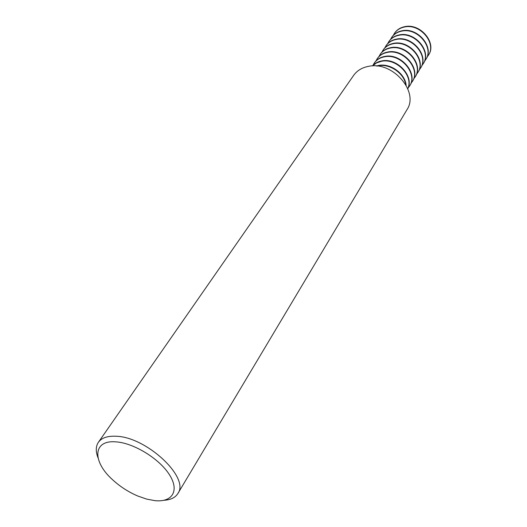 <?xml version="1.0" encoding="UTF-8"?>
<svg xmlns="http://www.w3.org/2000/svg" width="527" height="527" viewBox="0 0 527 527"><rect width="100%" height="100%" fill="white"/><g stroke="black" fill="none" stroke-linecap="round" stroke-linejoin="round"><path stroke-width="0.79" d="M177.849 493.555L406.903 109.787C419.393 91.85 392.674 60.961 368.676 66.316C362.089 67.542 357.069 70.578 353.624 75.414L98.391 442.298C101.559 437.904 107.33 435.888 115.709 436.237C146.177 436.54 190.175 477.772 177.849 493.555C175.28 497.646 170.656 499.886 163.976 500.281M97.982 457.706C95.591 451.461 95.723 446.323 98.391 442.298M115.492 441.837C92.627 440.019 92.212 461.672 112.712 479.86C120.136 486.645 128.476 492.027 137.725 495.999L146.592 499.082L154.912 500.65C172.441 502.514 179.793 490.604 169.272 474.471C159.022 458.358 133.153 442.687 115.492 441.837M406.126 85.236C405.151 73.648 390.448 63.009 378.702 65.427L376.311 66M405.731 84.537C404.044 73.293 389.789 63.49 378.458 65.796L377.115 66.079M407.793 88.734C414.446 76.244 397.055 57.496 381.732 60.908C377.879 61.619 374.783 63.286 372.437 65.921M407.766 88.655C413.866 76.112 396.574 57.93 381.489 61.277L376.502 62.93L372.523 65.921M409.703 85.809L409.822 85.624C418.392 73.464 400.823 52.799 384.73 56.448C380.224 57.305 376.798 59.419 374.44 62.799L374.322 62.976M408.109 87.989L409.591 85.993C418.168 73.833 400.592 53.161 384.486 56.811C379.98 57.667 376.555 59.782 374.196 63.154L372.991 65.328M412.483 81.263L412.601 81.079C421.159 68.938 403.715 48.372 387.688 52.041C383.201 52.904 379.783 55.019 377.431 58.392L377.312 58.569M410.908 83.424L412.377 81.448C420.935 69.3 403.478 48.728 387.444 52.397C382.964 53.26 379.545 55.375 377.187 58.747L375.995 60.895M415.23 76.771L415.348 76.593C423.886 64.465 406.567 43.998 390.606 47.687C386.146 48.556 382.74 50.678 380.389 54.044L380.27 54.215M413.682 78.905L415.124 76.955C423.668 64.828 406.337 44.347 390.369 48.043C385.909 48.906 382.497 51.027 380.151 54.393L378.966 56.514M417.951 72.337L418.056 72.159C426.58 60.045 409.387 39.677 393.491 43.385C389.051 44.261 385.652 46.383 383.307 49.742L383.195 49.913M416.416 74.445L417.839 72.515C426.363 60.407 409.156 40.026 393.261 43.734C388.814 44.611 385.421 46.725 383.07 50.085L381.904 52.18M420.632 67.957L420.744 67.779C429.248 55.684 412.173 35.408 396.344 39.136C391.923 40.019 388.537 42.134 386.192 45.493L386.08 45.665M419.123 70.038L420.526 68.135C429.031 56.033 411.949 35.75 396.113 39.479C391.686 40.362 388.307 42.476 385.962 45.836L384.802 47.898M423.286 63.622L423.392 63.451C431.876 51.369 414.92 31.185 399.163 34.934C394.756 35.823 391.383 37.944 389.051 41.29L388.933 41.462M421.791 65.684L423.174 63.8C431.666 51.718 414.703 31.528 398.939 35.276C394.532 36.159 391.159 38.28 388.821 41.633L387.668 43.669M425.902 59.34L426.014 59.169C434.479 47.107 417.641 27.015 401.949 30.783C397.562 31.679 394.203 33.794 391.871 37.14L391.752 37.312M424.433 61.382L425.796 59.511C434.268 47.45 417.424 27.351 401.726 31.119C397.338 32.015 393.972 34.13 391.64 37.476L390.5 39.492M428.497 55.104L428.603 54.94C437.054 42.898 420.329 22.898 404.703 26.679C400.336 27.582 396.983 29.696 394.657 33.036L394.545 33.201M427.041 57.127L428.392 55.276C436.843 43.234 420.111 23.228 404.479 27.015C400.112 27.911 396.759 30.032 394.427 33.366L393.3 35.355M374.44 62.799L374.196 63.154M377.431 58.392L377.187 58.747M380.389 54.044L380.151 54.393M383.307 49.742L383.07 50.085M386.192 45.493L385.962 45.836M389.051 41.29L388.821 41.633M391.871 37.14L391.64 37.476M394.657 33.036L394.427 33.366M428.603 54.94L428.392 55.276M426.014 59.169L425.796 59.511M423.392 63.451L423.174 63.8M420.744 67.779L420.526 68.135M418.056 72.159L417.839 72.515M415.348 76.593L415.124 76.955M412.601 81.079L412.377 81.448M409.822 85.624L409.591 85.993"/></g></svg>

